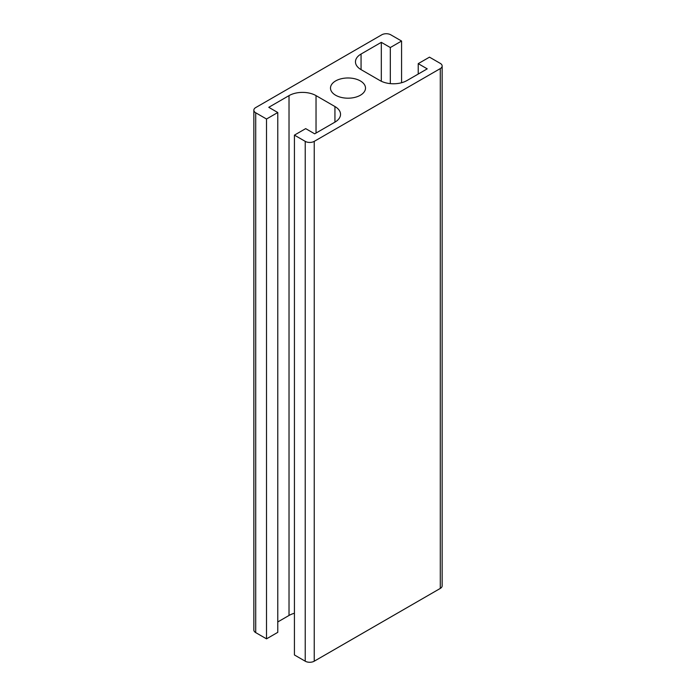 <?xml version="1.0" encoding="UTF-8"?>
<svg xmlns="http://www.w3.org/2000/svg" width="696" height="696" viewBox="0 0 696 696"><rect width="100%" height="100%" fill="white"/><g stroke="black" fill="none" stroke-linecap="round" stroke-linejoin="round"><path stroke-width="1.04" d="M277.774 112.517L277.774 632.351L266.516 638.85L266.516 119.016L277.774 112.517L268.769 107.314L289.023 95.622A19.096 11.023 180 0 1 316.036 95.622L334.941 106.54A19.096 11.023 180 0 1 340.535 114.335A19.096 11.023 180 0 1 334.941 122.131L314.688 133.823L305.683 128.63L294.425 135.128L294.425 654.962L305.231 661.2L305.231 141.366L294.425 135.128M294.425 613.263A19.096 11.023 0 0 0 289.023 615.455L277.774 621.954M266.516 638.85L255.71 632.612A6.368 3.671 180 0 1 253.849 630.01L253.849 110.177A6.368 3.671 180 0 1 255.71 107.576L381.765 34.8A6.368 3.671 180 0 1 390.769 34.8L401.575 41.038L401.575 82.737M361.059 69.626L361.059 54.036A19.096 11.023 180 0 0 355.465 61.831A19.096 11.023 180 0 0 361.059 69.626L379.964 80.545A19.096 11.023 180 0 0 406.977 80.545L427.231 68.852L418.226 63.649L429.484 57.15L440.29 63.388A6.368 3.671 180 0 1 442.151 65.989L442.151 585.823A6.368 3.671 180 0 1 440.29 588.424L314.235 661.2A6.368 3.671 180 0 1 305.231 661.2M266.516 119.016L255.71 112.778A6.368 3.671 180 0 1 253.849 110.177M390.317 83.624L390.317 47.537L401.575 41.038M418.226 63.649L418.226 74.046M361.059 54.036L381.312 42.334L390.317 47.537M381.312 81.249L381.312 42.334M360.38 95.23A17.504 10.109 180 0 1 341.301 97.423A17.504 10.109 180 0 1 330.496 88.079A17.504 10.109 180 0 1 348 77.978A17.504 10.109 180 0 1 365.504 88.079A17.504 10.109 180 0 1 360.38 95.23M442.151 65.989A6.368 3.671 180 0 1 440.29 68.591L314.235 141.366A6.368 3.671 180 0 1 305.231 141.366M334.941 122.131L334.941 106.54M316.036 133.049L316.036 95.622M289.023 615.455L289.023 95.622M255.71 632.612L255.71 112.778M314.235 661.2L314.235 141.366M440.29 588.424L440.29 68.591"/></g></svg>
